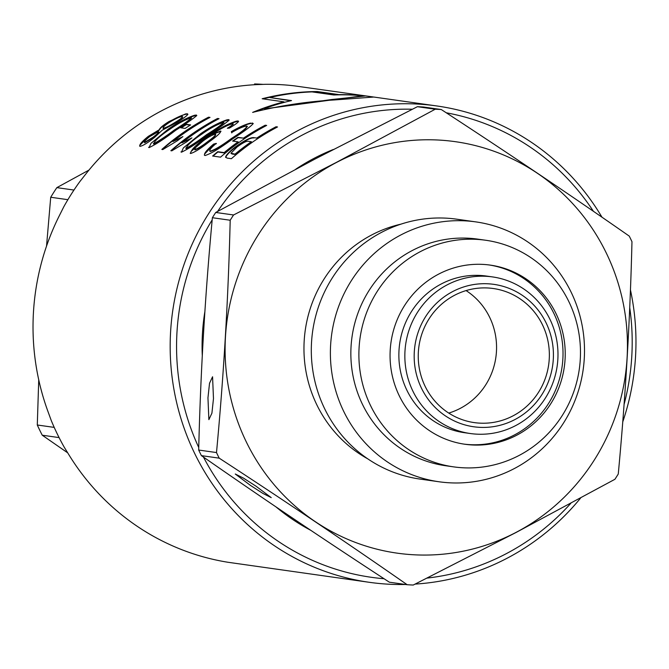 <?xml version="1.0" encoding="UTF-8"?>
<svg xmlns="http://www.w3.org/2000/svg" width="669" height="669" viewBox="0 0 669 669"><rect width="100%" height="100%" fill="white"/><g stroke="black" fill="none" stroke-linecap="round" stroke-linejoin="round"><path stroke-width="1" d="M213.478 398.599L212.566 376.781L209.531 383.245L207.959 397.821L208.87 419.647L211.914 413.174L213.478 398.599M250.499 485.426L263.076 493.521L271.246 497.619L256.018 486.204L243.441 478.109L235.271 474.012L250.499 485.426M513.073 415.834A67.72 65.52 98.1 0 0 548.538 344.251A67.72 65.52 98.1 0 0 493.287 288.515A67.72 65.52 98.1 0 0 454.535 295.288A67.72 65.52 98.1 0 0 419.062 366.871A67.72 65.52 98.1 0 0 474.313 422.607A67.72 65.52 98.1 0 0 513.073 415.834M448.74 413.074A67.72 65.52 98.1 0 0 460.272 408.366A67.72 65.52 98.1 0 0 496.482 350.907A67.72 65.52 98.1 0 0 466.067 290.58M452.721 291.55A71.918 69.584 98.1 0 0 421.495 388.237A71.918 69.584 98.1 0 0 514.887 419.572A71.918 69.584 98.1 0 0 546.105 322.893A71.918 69.584 98.1 0 0 452.721 291.55M447.235 284.827A79.093 76.525 98.1 0 0 405.807 368.435A79.093 76.525 98.1 0 0 470.34 433.529A79.093 76.525 98.1 0 0 515.607 425.626A79.093 76.525 98.1 0 0 557.026 342.01A79.093 76.525 98.1 0 0 492.501 276.916A79.093 76.525 98.1 0 0 447.235 284.827M492.501 276.916L486.522 276.071A79.093 76.525 98.1 0 0 441.256 283.974A79.093 76.525 98.1 0 0 399.828 367.59A79.093 76.525 98.1 0 0 464.361 432.684L470.34 433.529M516.744 435.21A90.466 87.53 98.1 0 0 564.126 339.576A90.466 87.53 98.1 0 0 490.318 265.116A90.466 87.53 98.1 0 0 438.546 274.165A90.466 87.53 98.1 0 0 391.156 369.798A90.466 87.53 98.1 0 0 464.972 444.258A90.466 87.53 98.1 0 0 516.744 435.21M463.868 444.099A90.466 87.53 98.1 0 0 514.536 434.9A90.466 87.53 98.1 0 0 562.01 339.835A90.466 87.53 98.1 0 0 489.215 264.974M420.224 251.703A114.432 110.72 98.1 0 0 360.282 372.675A114.432 110.72 98.1 0 0 453.649 466.87A114.432 110.72 98.1 0 0 519.144 455.422A114.432 110.72 98.1 0 0 579.086 334.45A114.432 110.72 98.1 0 0 485.719 240.255A114.432 110.72 98.1 0 0 420.224 251.703M485.719 240.255L477.683 239.117A114.432 110.72 98.1 0 0 412.188 250.566A114.432 110.72 98.1 0 0 352.245 371.538A114.432 110.72 98.1 0 0 445.613 465.733L453.649 466.87M400.723 235.02A131.233 126.976 98.1 0 0 331.983 373.754A131.233 126.976 98.1 0 0 439.056 481.772A131.233 126.976 98.1 0 0 514.168 468.643A131.233 126.976 98.1 0 0 582.908 329.909A131.233 126.976 98.1 0 0 475.835 221.891A131.233 126.976 98.1 0 0 400.723 235.02M475.835 221.891L456.743 219.189A131.233 126.976 98.1 0 0 381.631 232.319A131.233 126.976 98.1 0 0 312.9 371.052A131.233 126.976 98.1 0 0 419.965 479.071L439.056 481.772M336.465 162.467A207.783 201.043 98.1 0 0 246.259 441.816A207.783 201.043 98.1 0 0 516.083 532.373A207.783 201.043 98.1 0 0 606.29 253.016A207.783 201.043 98.1 0 0 336.465 162.467M233.548 214.975L336.415 162.383L435.218 109.223L417.406 106.697L314.539 159.289L215.744 212.458A238.239 230.504 98.1 0 0 212.382 217.718L230.195 220.243A238.239 230.504 98.1 0 1 233.548 214.975L215.744 212.458M435.218 109.223A238.239 230.504 98.1 0 1 441.289 109.54C506.625 152.114 569.286 194.303 629.253 236.107A238.239 230.504 98.1 0 1 631.971 241.701C630.089 319.523 625.523 396.96 618.265 474.02A238.239 230.504 98.1 0 1 614.911 479.288L516.117 532.449L413.241 585.041A238.239 230.504 98.1 0 1 407.17 584.714C347.203 542.91 284.551 500.721 219.206 458.156A238.239 230.504 98.1 0 1 216.497 452.562C223.747 375.501 228.313 298.065 230.195 220.243M407.17 584.714L389.366 582.197C324.022 539.632 261.37 497.443 201.402 455.631L219.206 458.156M216.497 452.562L198.685 450.036A238.239 230.504 98.1 0 0 201.402 455.631M198.685 450.036C200.566 372.223 205.132 294.778 212.382 217.718M441.289 109.54L423.477 107.023A238.239 230.504 98.1 0 0 417.406 106.697M570.791 503.356A235.304 227.669 -81.9 0 1 506.09 553.773A235.304 227.669 -81.9 0 1 427.131 578.083M384.048 578.727A235.304 227.669 -81.9 0 1 203.46 457.061M198.752 447.494A235.304 227.669 -81.9 0 1 212.19 219.875M217.617 211.421A235.304 227.669 -81.9 0 1 302.672 134.87A235.304 227.669 -81.9 0 1 412.33 109.239M580.625 498.029A240.556 232.745 -81.9 0 1 507.043 558.264A240.556 232.745 -81.9 0 1 415.14 584.096M405.59 584.489A240.556 232.745 -81.9 0 1 369.363 582.314A240.556 232.745 -81.9 0 1 173.095 384.315A240.556 232.745 -81.9 0 1 299.093 130.012A240.556 232.745 -81.9 0 1 436.773 105.953A240.556 232.745 -81.9 0 1 601.983 217.216M295.798 169.165A208.945 202.163 -81.9 0 1 314.07 158.327A208.945 202.163 -81.9 0 1 333.304 149.496M38.735 379.8L37.288 424.999A238.197 230.471 -81.9 0 0 42.247 435.21L67.703 452.846M88.994 170.068L56.848 187.629A238.197 230.471 -81.9 0 0 50.719 197.255L46.537 246.092M180.739 127.787L185.154 128.415A240.556 232.745 -81.9 0 1 190.648 124.911L186.233 124.283A240.556 232.745 98.1 0 0 180.739 127.787M231.399 158.695A240.556 232.745 -81.9 0 1 277.526 126.959L276.054 126.75A240.556 232.745 98.1 0 0 256.779 138.065L253.785 137.647C250.658 137.237 244.511 140.348 235.321 146.988C229.701 151.303 226.465 154.656 225.595 157.023L227.034 158.076L231.399 158.695M225.654 157.424L225.754 157.349C226.632 154.957 229.877 151.604 235.48 147.305L235.321 146.988M220.544 157.156A240.556 232.745 -81.9 0 1 266.672 125.421L265.2 125.212A240.556 232.745 98.1 0 0 243.499 138.132L237.98 137.354A240.556 232.745 98.1 0 0 232.595 141.075L238.114 141.853A240.556 232.745 98.1 0 0 224.157 152.607L217.718 151.696A240.556 232.745 98.1 0 0 212.633 156.036L220.544 157.156M252.456 122.987L252.614 123.297C248.651 123.355 241.618 126.232 231.516 131.927L231.365 131.609C239.076 127.152 245.448 124.325 250.482 123.129L253.258 123.522C250.892 126.408 244.143 131.442 232.996 138.625C220.252 148.142 210.919 153.778 204.998 155.534L204.346 155.149M204.998 155.534C203.267 154.296 206.136 150.483 213.612 144.078L216.254 143.4C211.061 147.74 209.021 150.333 210.133 151.177C214.674 149.898 221.799 145.641 231.524 138.416C242.002 131.768 247.095 127.645 246.802 126.065C243.884 126.198 238.816 128.373 231.616 132.596L231.365 131.609M209.673 150.91L210.292 151.495L209.673 150.91M247.446 126.625L246.802 126.065M211.931 134.544L220.594 131.032C221.213 132.353 217.366 135.983 209.046 141.92C200.825 148.434 194.679 152.298 190.615 153.494C190.648 150.023 196.535 144.178 208.26 135.966C218.337 128.858 227.711 123.916 236.391 121.139L238.122 120.955L238.59 121.449C237.629 122.803 234.576 125.011 229.425 128.088L227.335 128.247C231.558 125.705 233.414 124.175 232.921 123.656C227.703 125.003 221.088 128.373 213.068 133.775A240.556 232.745 -81.9 0 0 211.931 134.544L221.004 131.266M229.618 127.185L233.339 124.116L232.921 123.656M190.615 153.494L190.172 153.209M181.433 152.198L183.398 147.882L200.575 133.767C209.957 127.235 218.78 122.586 227.042 119.81L228.773 119.634L229.183 120.119C225.336 123.464 218.311 128.373 208.118 134.837C196.862 143.409 187.964 149.195 181.433 152.198L180.956 151.913M181.985 142.806A240.556 232.745 -81.9 0 1 219.022 118.681L217.55 118.472A240.556 232.745 98.1 0 0 170.863 150.701L171.816 150.834L186.668 141.861A240.556 232.745 -81.9 0 1 191.928 137.881L181.985 142.806L190.799 138.709M172.97 141.535A240.556 232.745 -81.9 0 1 210.007 117.401L208.536 117.192A240.556 232.745 98.1 0 0 161.848 149.421L162.801 149.555L177.653 140.582A240.556 232.745 -81.9 0 1 182.913 136.601L172.97 141.535L181.784 137.429M149.053 147.615L151.018 143.3L168.195 129.184C177.578 122.653 186.4 118.003 194.662 115.227L196.393 115.051L196.803 115.536C192.956 118.881 185.932 123.79 175.738 130.254C164.482 138.826 155.584 144.613 149.053 147.615L148.577 147.331M140.055 146.344C138.817 145.14 141.577 141.795 148.342 136.317L159.172 129.803C159.899 127.921 163.161 125.17 168.964 121.541L185.556 113.939L187.362 113.772L187.905 114.274C186.868 115.913 183.013 118.731 176.34 122.711L162.191 130.229L154.598 137.371C147.899 142.756 143.049 145.742 140.055 146.344L139.587 146.051M373.193 96.955A240.556 232.745 98.1 0 0 372.29 96.829L294.31 85.849A240.556 232.745 -81.9 0 0 265.367 84.302L256.093 84.637A240.556 232.745 98.1 0 0 161.948 110.602A240.556 232.745 98.1 0 0 85.925 173.873L79.837 181.6A240.556 232.745 -81.9 0 0 63.831 206.713L59.491 215.376A240.556 232.745 98.1 0 0 47.925 411.41L51.229 420.441A240.556 232.745 -81.9 0 0 64.174 447.101L69.317 455.464A240.556 232.745 98.1 0 0 227.928 562.261L369.363 582.314M630.441 289.903A240.556 232.745 -81.9 0 1 622.739 421.93M159.172 129.803L159.331 130.112C160.083 128.205 163.345 125.454 169.115 121.858C177.72 116.824 183.858 114.232 187.512 114.081L187.905 114.274M151.018 143.3L168.345 129.502C179.852 121.624 189.252 116.908 196.544 115.361L196.803 115.536M183.398 147.882L200.725 134.084C212.232 126.207 221.631 121.49 228.923 119.943L229.183 120.119M191.008 151.554L208.41 136.275C220.636 127.821 230.588 122.82 238.273 121.273L238.59 121.449M372.29 96.829A240.556 232.745 98.1 0 0 338.966 94.613L317.173 91.528A240.556 232.745 98.1 0 0 262.164 98.753L283.949 101.839A240.556 232.745 98.1 0 0 252.623 112.4C279.441 105.71 306.678 101.563 334.324 99.957L373.804 97.038L436.773 105.953M42.247 435.21L59.089 437.593M54.222 427.391L37.288 424.999M258.527 84.52L254.546 83.96A238.197 230.471 -81.9 0 1 263.009 84.361M73.958 190.055L56.848 187.629M50.719 197.255L67.887 199.68M310.734 530.3A208.945 202.163 -81.9 0 1 275.979 506.893M202.281 355.565A208.945 202.163 -81.9 0 1 204.873 311.62M446.248 112.785A235.304 227.669 -81.9 0 1 593.436 211.329M629.721 307.598A235.304 227.669 -81.9 0 1 624.068 404.502M256.779 138.065L253.785 137.647M253.936 137.956C250.85 137.53 244.695 140.641 235.48 147.305M256.929 138.383A240.204 232.411 -81.9 0 1 276.205 127.06L277.091 127.185M235.011 154.138L230.956 153.234L237.043 147.013C242.797 142.823 246.535 140.908 248.274 141.284L251.352 141.719A240.556 232.745 98.1 0 0 235.011 154.138L235.162 154.455A240.204 232.411 -81.9 0 1 251.511 142.029L251.352 141.719M230.956 153.234L232.11 154.029L235.162 154.455M233.096 141.142A240.204 232.411 -81.9 0 1 238.139 137.663L237.98 137.354M238.139 137.663L243.499 138.132M213.077 156.103A240.204 232.411 -81.9 0 1 217.868 152.014L224.307 152.925A240.204 232.411 -81.9 0 1 238.273 142.171L238.114 141.853M243.658 138.45A240.204 232.411 -81.9 0 1 265.35 125.521L266.237 125.647M216.405 143.718L213.612 144.078M246.953 126.374C247.271 127.946 242.178 132.061 231.675 138.734C222.008 145.926 214.883 150.182 210.292 151.495M213.771 144.395L204.814 153.845M231.767 132.905L231.516 131.927M215.41 134.16C212.541 134.712 208.352 137.045 202.858 141.151C197.33 145.324 194.679 148.133 194.896 149.572C197.957 148.543 202.297 145.834 207.917 141.452C213.378 137.513 215.87 135.079 215.41 134.16L215.686 134.31M215.56 134.469C216.045 135.381 213.545 137.814 208.067 141.769L207.917 141.452M208.067 141.769C202.473 146.143 198.133 148.853 195.055 149.898L194.662 149.421M195.055 149.898L194.654 149.421M223.814 122.661C221.715 125.086 216.037 129.184 206.78 134.954L206.629 134.636C215.895 128.866 221.573 124.769 223.655 122.352C217.467 124.292 210.258 128.172 202.03 133.992C192.864 140.114 187.521 144.889 185.999 148.317C191.652 145.324 198.534 140.758 206.629 134.636M224.031 122.77L223.655 122.352M186.149 148.635L185.748 148.167L186.149 148.635C191.852 145.608 198.726 141.042 206.78 134.954M171.306 150.759A240.204 232.411 -81.9 0 1 217.701 118.781L217.55 118.472M217.701 118.781L218.587 118.906M162.291 149.488A240.204 232.411 -81.9 0 1 208.686 117.501L208.536 117.192M208.686 117.501L209.573 117.627M181.257 127.863A240.204 232.411 -81.9 0 1 186.383 124.601L186.233 124.283M186.383 124.601L190.264 125.145M191.426 118.078C189.335 120.504 183.657 124.601 174.4 130.371L174.249 130.062C183.515 124.283 189.193 120.186 191.275 117.769C185.087 119.709 177.879 123.589 169.65 129.41C160.485 135.531 155.141 140.306 153.619 143.735C159.272 140.741 166.155 136.175 174.249 130.062M191.652 118.187L191.275 117.769M153.77 144.052L153.368 143.584L153.77 144.052C159.473 141.025 166.347 136.468 174.4 130.371M159.331 130.112L148.493 136.635L139.997 145.148M158.612 131.918C159.038 132.604 157.223 134.486 153.151 137.58L153 137.262C157.039 134.201 158.854 132.311 158.453 131.601L149.806 136.535C145.901 139.612 144.153 141.585 144.563 142.455L153 137.262M158.846 132.061L158.453 131.601M144.713 142.773L144.345 142.305L144.713 142.773L153.151 137.58M182.445 116.807C182.997 117.51 180.513 119.517 175.002 122.828L174.852 122.519C180.329 119.241 182.804 117.234 182.286 116.498C179.844 116.724 175.897 118.48 170.444 121.75C165.017 125.178 162.617 127.344 163.261 128.256C165.661 127.804 169.525 125.889 174.852 122.519M182.721 116.941L182.286 116.498M175.002 122.828C169.7 126.198 165.837 128.105 163.412 128.565L162.968 128.097M163.412 128.565L162.96 128.097M254.881 111.84A240.204 232.411 -81.9 0 1 284.108 102.156L283.949 101.839M263.068 98.878A240.204 232.411 -81.9 0 1 300.69 92.606M312.515 91.962A240.204 232.411 -81.9 0 1 317.349 91.879L317.173 91.528M360.583 96.085L264.673 108.888L331.448 99.547L365.224 95.993A240.556 232.745 98.1 0 0 333.848 94.981L312.063 91.896A240.556 232.745 98.1 0 0 269.741 97.507L291.525 100.584A240.556 232.745 98.1 0 0 264.514 108.57M290.722 100.776L269.741 97.507M317.349 91.879L338.405 94.856M401.007 224.132A126.332 122.235 98.1 0 0 371.671 234.97A126.332 122.235 98.1 0 0 303.977 346.316A126.332 122.235 98.1 0 0 367.783 458.85"/></g></svg>
